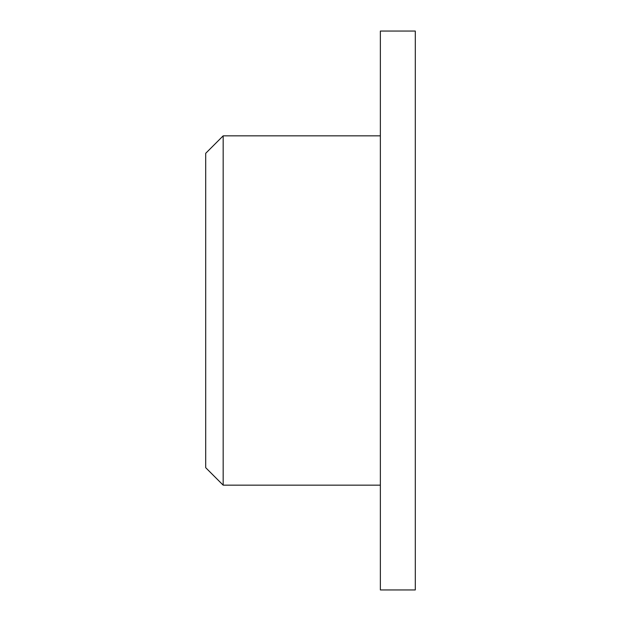 <?xml version="1.0" encoding="UTF-8"?>
<svg xmlns="http://www.w3.org/2000/svg" width="621" height="621" viewBox="0 0 621 621"><rect width="100%" height="100%" fill="white"/><g stroke="black" fill="none" stroke-linecap="round" stroke-linejoin="round"><path stroke-width="0.93" d="M380.363 589.95L415.294 589.95L415.294 31.05L380.363 31.05L380.363 589.95M223.172 135.844L205.706 153.309L205.706 467.691L223.172 485.156L223.172 135.844L380.363 135.844M380.363 485.156L223.172 485.156"/></g></svg>
